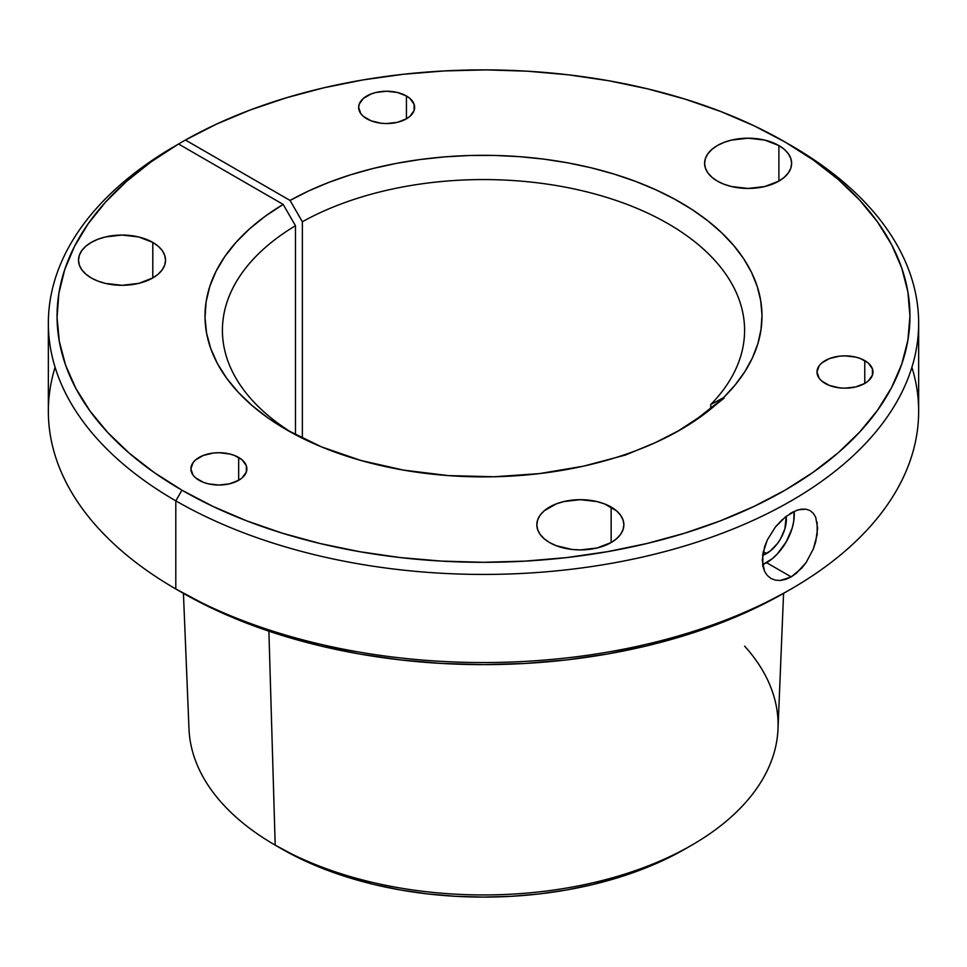 <?xml version="1.0" encoding="UTF-8"?>
<svg xmlns="http://www.w3.org/2000/svg" width="967" height="967" viewBox="0 0 967 967"><rect width="100%" height="100%" fill="white"/><g stroke="black" fill="none" stroke-linecap="round" stroke-linejoin="round"><path stroke-width="1.45" d="M798.657 509.73L806.188 509.21L810.165 510.636L813.356 513.344L815.713 517.285L817.647 528.187L815.725 541.75L813.356 548.881L806.212 562.383L801.619 568.221L791.199 576.888L766.577 562.673A39.163 22.616 120 0 0 794.112 511.41M817.151 522.289L817.151 534.775L813.356 548.881L806.212 562.383L796.566 573.105L791.199 576.888L785.76 579.354L780.417 580.466L775.425 580.152L771.001 578.471L767.314 575.474L764.559 571.328L762.842 566.154L762.83 553.68L767.29 539.973L775.401 527.015L785.724 516.656L796.554 510.395L801.619 509.138L806.188 509.21L810.165 510.636L813.356 513.344M789.761 513.803L792.94 511.978M406.43 95.975L406.43 118.82L409.911 116.378L414.094 110.552L414.094 104.243L409.911 98.416L406.43 95.975L397.352 92.469L386.643 91.236L375.933 92.469L371.098 93.968L363.374 98.416L359.192 104.243L358.648 107.397A27.995 16.161 180 0 1 375.933 92.469A27.995 16.161 180 0 1 406.43 95.975A27.995 16.161 180 0 1 414.625 107.397A27.995 16.161 180 0 1 397.352 122.326A27.995 16.161 180 0 1 366.856 118.82A27.995 16.161 180 0 1 358.648 107.397L360.788 113.586L363.374 116.378L371.098 120.839L381.179 123.244L386.643 123.558L397.352 122.326L406.43 118.82L406.43 95.975M238.668 457.451L238.668 480.297L242.149 477.855L246.331 472.029L246.331 465.719L242.149 459.893L234.425 455.433L229.59 453.946L218.88 452.713L213.417 453.027L203.336 455.433L195.612 459.893L193.025 462.685L190.886 468.874A27.995 16.161 180 0 1 208.171 453.946A27.995 16.161 180 0 1 238.668 457.451A27.995 16.161 180 0 1 246.863 468.874A27.995 16.161 180 0 1 229.59 483.802A27.995 16.161 180 0 1 199.093 480.297A27.995 16.161 180 0 1 190.886 468.874L193.025 475.063L195.612 477.855L203.336 482.303L208.171 483.802L218.88 485.035L229.59 483.802L238.668 480.297L238.668 457.451M152.798 242.415L152.798 277.94L158.201 274.132L162.226 269.793L164.704 265.079L165.538 260.171L164.704 255.276L162.226 250.562L158.201 246.222L152.798 242.415L138.68 236.963L122.023 235.054L105.367 236.963L97.848 239.284L91.249 242.415L85.845 246.222L81.82 250.562L79.342 255.276L78.508 260.171A43.515 25.118 180 0 1 105.367 236.963A43.515 25.118 180 0 1 152.798 242.415A43.515 25.118 180 0 1 165.538 260.171A43.515 25.118 180 0 1 138.68 283.391A43.515 25.118 180 0 1 91.249 277.94A43.515 25.118 180 0 1 78.508 260.171L79.342 265.079L81.82 269.793L85.845 274.132L91.249 277.94L97.848 281.071L105.367 283.391L122.023 285.301L138.68 283.391L152.798 277.94L152.798 242.415M611.132 507.034L611.132 542.56L616.535 538.752L620.56 534.413L623.038 529.698L623.872 524.791L623.038 519.895L620.56 515.181L616.535 510.83L604.532 503.904L597.014 501.583L580.357 499.673L563.701 501.583L556.182 503.904L544.179 510.83L540.154 515.181L537.676 519.895L536.842 524.791A43.515 25.118 180 0 1 563.701 501.583A43.515 25.118 180 0 1 611.132 507.034A43.515 25.118 180 0 1 623.872 524.791A43.515 25.118 180 0 1 597.014 547.999A43.515 25.118 180 0 1 549.582 542.56A43.515 25.118 180 0 1 536.842 524.791L537.676 529.698L540.154 534.413L544.179 538.752L549.582 542.56L556.182 545.678L571.872 549.437L580.357 549.921L597.014 547.999L611.132 542.56L611.132 507.034M864.764 360.594L864.764 383.44L868.245 380.998L872.427 375.172L872.427 368.862L868.245 363.036L860.521 358.576L855.686 357.089L844.977 355.856L839.513 356.17L829.432 358.576L821.708 363.036L819.122 365.828L816.994 372.017A27.995 16.161 180 0 1 834.267 357.089A27.995 16.161 180 0 1 864.764 360.594A27.995 16.161 180 0 1 872.971 372.017A27.995 16.161 180 0 1 855.686 386.945A27.995 16.161 180 0 1 825.189 383.44A27.995 16.161 180 0 1 816.994 372.017L819.122 378.206L821.708 380.998L829.432 385.458L839.513 387.864L844.977 388.178L855.686 386.945L864.764 383.44L864.764 360.594M778.894 145.558L778.894 181.083L784.297 177.275L788.323 172.936L790.801 168.222L791.635 163.314L790.801 158.419L788.323 153.705L784.297 149.365L778.894 145.558L764.776 140.106L748.12 138.196L731.463 140.106L723.945 142.427L717.345 145.558L711.942 149.365L707.917 153.705L705.439 158.419L704.605 163.314A43.515 25.118 180 0 1 731.463 140.106A43.515 25.118 180 0 1 778.894 145.558A43.515 25.118 180 0 1 791.635 163.314A43.515 25.118 180 0 1 764.776 186.534A43.515 25.118 180 0 1 717.345 181.083A43.515 25.118 180 0 1 704.605 163.314L705.439 168.222L707.917 172.936L711.942 177.275L717.345 181.083L723.945 184.214L731.463 186.534L748.12 188.444L764.776 186.534L778.894 181.083L778.894 145.558M911.905 367.255A435.15 251.227 180 0 1 791.199 588.963A435.15 251.227 180 0 1 175.801 588.963L175.801 500.846L181.953 490.196L212.97 506.418L246.573 520.814L282.473 533.228L320.307 543.563L359.712 551.698L400.302 557.572L441.701 561.114L483.5 562.298L525.299 561.114L566.698 557.572L607.288 551.698L646.693 543.563L684.527 533.228L720.427 520.814L754.03 506.418L785.047 490.196L813.15 472.283L838.075 452.882L859.59 432.152L877.48 410.31L891.586 387.562L901.752 364.124L907.892 340.227L909.947 316.1L907.892 291.961L901.752 268.064L891.586 244.627L877.48 221.878L859.59 200.036L838.075 179.306L813.15 159.906L785.047 142.004L754.272 125.891L720.923 111.58L685.337 99.214L647.817 88.904L608.751 80.745L568.487 74.834L527.426 71.195L485.942 69.89L444.433 70.929L403.299 74.278L362.915 79.935L323.691 87.828L285.978 97.897L250.139 110.02L216.511 124.114L185.422 140.022L290.052 200.435L302.357 221.745L302.357 438.232L302.357 221.745A261.09 150.743 180 0 1 585.664 191.587A261.09 150.743 180 0 1 744.59 330.303A261.09 150.743 180 0 1 710.733 404.544L723.473 397.691L710.733 404.544A261.09 150.743 0 0 0 643.478 211.181A261.09 150.743 0 0 0 302.357 221.745L290.052 200.435A278.496 160.788 180 0 1 655.904 189.822A278.496 160.788 180 0 1 723.473 397.691L724.15 398.066L698.247 417.853L677.589 431.403L698.247 417.853L721.491 399.601A278.496 160.788 180 0 1 680.43 429.783A278.496 160.788 180 0 1 628.139 453.499L624.815 454.647A278.496 160.788 180 0 1 286.57 429.795L321.527 446.887L360.86 460.461L403.517 470.107L448.337 475.595L494.113 476.767L539.598 473.588L583.56 466.142L625.48 455.034L655.505 442.548L680.43 429.795L702.526 415.411L724.15 398.066L723.473 397.691L735.174 384.939L744.844 371.654L752.411 357.911L757.826 343.829L761.017 329.529L761.996 315.121L760.715 300.713L757.221 286.437L751.516 272.404L743.659 258.709L733.699 245.485L721.733 232.829L707.856 220.839L692.179 209.609L674.809 199.25L655.904 189.822L635.621 181.409L614.105 174.084L591.538 167.895L568.112 162.903L543.998 159.144L519.4 156.654L494.512 155.433L469.527 155.506L444.663 156.884L420.113 159.531L396.071 163.435L372.73 168.572L350.284 174.894L328.913 182.352L308.775 190.886L290.052 200.435L185.422 140.022L179.27 143.575L179.27 144.434L179.27 143.575L185.422 140.022A426.447 246.21 180 0 1 785.047 142.004L791.199 145.558L785.047 142.004A426.447 246.21 180 0 1 785.047 490.196A426.447 246.21 180 0 1 181.953 490.196L175.801 500.846A435.15 251.227 0 0 0 791.199 500.846A435.15 251.227 0 0 0 791.199 145.558L791.199 145.558A435.15 251.227 0 0 0 788.093 143.781A435.15 251.227 180 0 1 791.199 145.558A435.15 251.227 180 0 1 918.65 323.208A435.15 251.227 180 0 1 650.029 555.312A435.15 251.227 180 0 1 175.801 500.846L175.801 588.963L181.953 592.517A426.447 246.21 0 0 0 785.047 592.517L754.03 608.739L720.427 623.135L684.527 635.561L646.693 645.883L607.288 654.03L566.698 659.893L525.299 663.447L483.5 664.631L441.701 663.447L400.302 659.893L359.712 654.03L320.307 645.883L282.473 635.561L246.573 623.135L212.97 608.739L175.801 588.963A435.15 251.227 180 0 1 55.095 367.255M744.59 646.101A294.597 170.083 180 0 1 691.816 845.134A294.597 170.083 180 0 1 275.196 845.134L281.554 848.808A285.591 164.886 0 0 0 685.446 848.808L664.68 859.675L642.161 869.321L618.131 877.637L592.795 884.551L566.396 890.003L539.211 893.943L511.495 896.312L483.5 897.11L455.505 896.312L427.789 893.943L400.604 890.003L374.205 884.551L348.869 877.637L324.839 869.321L302.32 859.675L275.196 845.134A294.597 170.083 180 0 1 275.184 845.134A294.597 170.083 0 0 0 593.001 882.762A294.597 170.083 0 0 0 778.012 728.9L783.572 593.363M268.886 631.173L275.196 845.134L268.886 631.173M183.428 593.363L188.988 728.9A294.597 170.083 0 0 0 275.196 845.134M48.35 323.208A435.15 251.227 180 0 1 172.38 147.552A435.15 251.227 0 0 0 175.801 500.846A435.15 251.227 180 0 1 48.35 323.208L48.35 411.313A435.15 251.227 0 0 0 175.801 588.963A435.15 251.227 0 0 0 650.029 643.43A435.15 251.227 0 0 0 918.65 411.313L918.65 323.208M766.577 553.547L763.241 551.613L766.577 553.547A27.995 16.161 -60 0 1 762.576 555.384L770.445 550.876L777.577 543.345L780.574 538.776L784.866 528.889L786.195 516.293A27.995 16.161 -60 0 1 766.577 553.547M178.532 143.998L283.162 204.412L265.345 216.149L249.595 228.828L236.045 242.33L224.827 256.521L216.04 271.28L209.779 286.45L206.092 301.909L205.016 317.502L206.563 333.083L210.721 348.495L217.442 363.616L226.677 378.278L238.317 392.36L252.278 405.717L268.415 418.24L286.57 429.795A278.496 160.788 180 0 1 286.57 429.783A278.496 160.788 180 0 1 283.162 204.412L295.467 225.722A261.09 150.743 0 0 0 292.928 433.337A261.09 150.743 180 0 1 222.41 330.303A261.09 150.743 180 0 1 295.467 225.722L295.467 434.703L295.467 225.722L283.162 204.412L178.532 143.998L150.973 161.948L126.568 181.361L105.56 202.055L88.13 223.824L74.459 246.476L64.668 269.793L58.842 293.545L57.065 317.502L59.325 341.448L65.611 365.163L75.861 388.408L89.979 410.963L107.845 432.624L129.264 453.172L154.043 472.428L181.953 490.196A426.447 246.21 180 0 1 178.532 143.998M710.733 404.544L710.733 408.437L710.733 404.544M794.125 511.41L793.738 521.249L792.166 528.163L786.159 542.003L777.178 554.115L771.98 558.938L762.576 564.655A39.163 22.616 120 0 0 766.577 562.673L791.199 576.888L780.417 580.466L775.425 580.152L771.001 578.471L767.314 575.474L764.559 571.328L762.262 560.195L764.546 546.838L767.29 539.973L775.401 527.015L782.339 519.533M791.199 588.963L785.047 592.517M691.816 845.134L685.446 848.808"/></g></svg>
